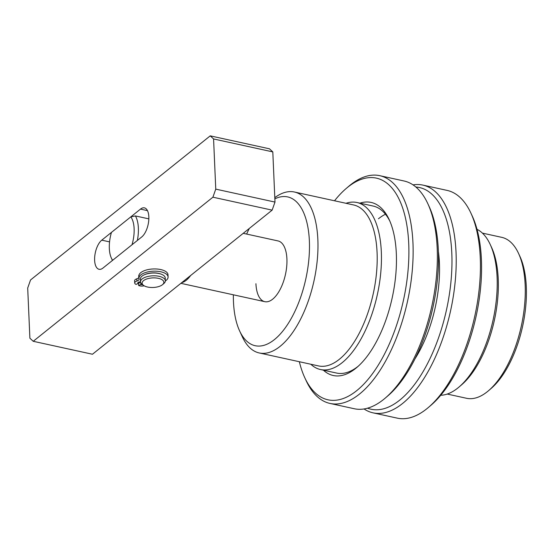 <?xml version="1.0" encoding="UTF-8"?>
<svg xmlns="http://www.w3.org/2000/svg" width="554" height="554" viewBox="0 0 554 554"><rect width="100%" height="100%" fill="white"/><g stroke="black" fill="none" stroke-linecap="round" stroke-linejoin="round"><path stroke-width="0.83" d="M518.544 253.407L519.936 256.426A79.264 36.668 102.3 0 1 526.3 286.723A79.264 36.668 102.3 0 1 491.045 388.541L488.524 390.709A82.373 38.101 -77.7 0 0 525.157 284.888A82.373 38.101 -77.7 0 0 518.544 253.407A82.373 38.101 -77.7 0 0 501.702 237.334L482.409 233.116M447.223 394.06L466.516 398.278A82.373 38.101 -77.7 0 0 488.524 390.709M233.366 294.804A76.154 35.227 -77.7 0 0 233.469 301.736A76.154 35.227 -77.7 0 0 239.584 330.849A76.154 35.227 -77.7 0 0 283.731 329.907A76.154 35.227 -77.7 0 0 309.367 240.865A76.154 35.227 -77.7 0 0 274.853 198.858M274.798 197.653A82.373 38.101 102.3 0 1 294.403 192.009A82.373 38.101 102.3 0 1 317.851 239.563A82.373 38.101 102.3 0 1 259.21 352.953A82.373 38.101 102.3 0 1 242.375 336.887L239.584 330.849M255.934 283.724A31.086 14.376 -77.7 0 0 264.784 301.674A31.086 14.376 -77.7 0 0 286.91 258.884A31.086 14.376 -77.7 0 0 278.06 240.935L243.234 233.324M294.403 192.009L353.632 204.959A82.373 38.101 102.3 0 1 377.08 252.513A82.373 38.101 102.3 0 1 318.439 365.903L259.21 352.953M346.001 203.29A85.482 39.542 102.3 0 1 356.991 202.515A85.482 39.542 102.3 0 1 381.325 251.855A85.482 39.542 102.3 0 1 320.468 369.532A85.482 39.542 102.3 0 1 310.808 364.234M490.228 244.501L491.62 247.52A82.373 38.101 102.3 0 1 498.233 279.001A82.373 38.101 102.3 0 1 461.6 384.815L459.072 386.983A85.482 39.542 -77.7 0 0 497.09 277.173A85.482 39.542 -77.7 0 0 490.228 244.501A85.482 39.542 -77.7 0 0 477.015 229.321M440.735 395.258A85.482 39.542 -77.7 0 0 459.072 386.983M249.314 228.449A76.154 35.227 -77.7 0 0 246.641 234.065M109.339 248.511A24.868 11.502 -77.7 0 0 111.34 258.019A24.868 11.502 -77.7 0 0 112.67 260.269L132.011 244.757A24.868 11.502 -77.7 0 0 130.799 216.877L111.451 232.389A24.868 11.502 -77.7 0 0 109.339 248.511M190.652 275.497A31.086 14.376 102.3 0 1 181.677 282.692M130.799 216.877L135.405 215.928L148.846 218.865M135.405 215.928A27.977 12.943 102.3 0 1 137.371 240.464M367.531 408.173A113.459 52.485 -77.7 0 0 403.956 396.435A113.459 52.485 -77.7 0 0 451.642 272.81A113.459 52.485 -77.7 0 0 415.888 187.03M413.035 184.87A116.569 53.918 102.3 0 1 422.854 185.098A116.569 53.918 102.3 0 1 455.623 276.578A116.569 53.918 102.3 0 1 406.885 399.711A116.569 53.918 102.3 0 1 373.057 412.848A116.569 53.918 102.3 0 1 364.04 408.949M438.394 251.502A88.592 40.982 102.3 0 1 414.898 358.985M470.914 213.131L472.306 216.15A113.459 52.485 102.3 0 1 433.574 402.91A113.459 52.485 102.3 0 1 430.957 405.265L428.429 407.425A116.569 53.918 -77.7 0 0 431.116 405.009A116.569 53.918 -77.7 0 0 470.914 213.131A116.569 53.918 -77.7 0 0 447.085 190.396L422.854 185.098M373.057 412.848L397.287 418.145A116.569 53.918 -77.7 0 0 428.429 407.425M215.762 189.129L213.574 138.95L210.229 135.855L30.553 279.957L27.7 288.018L29.888 338.203L33.233 341.292L212.909 197.189L215.762 189.129L274.992 202.078L272.803 151.9L213.574 138.95M210.229 135.855L269.459 148.804L272.803 151.9M138.922 277.27A13.989 6.163 -2.5 0 1 139.068 274.805M33.233 341.292L92.463 354.241L272.139 210.139L212.909 197.189M101.763 240.166A15.54 7.188 -77.7 0 0 94.727 256.523A15.54 7.188 -77.7 0 0 99.048 269.286A15.54 7.188 -77.7 0 0 102.982 268.039L141.699 236.987A15.54 7.188 -77.7 0 0 148.735 220.624A15.54 7.188 -77.7 0 0 144.414 207.861A15.54 7.188 -77.7 0 0 140.487 209.107L101.763 240.166L109.56 241.869M274.992 202.078L272.139 210.139M142.281 282.242A10.879 4.792 177.5 0 0 143.625 285.448A10.879 4.792 177.5 0 0 153.202 287.478A10.879 4.792 177.5 0 0 162.564 284.624A10.879 4.792 177.5 0 0 163.7 283.129A10.879 4.792 177.5 0 0 154.85 277.893A10.879 4.792 177.5 0 0 142.281 282.242M143.625 285.448L142.226 284.451A12.43 5.478 -2.5 0 1 140.508 281.834A12.43 5.478 -2.5 0 1 140.688 280.781A12.43 5.478 -2.5 0 1 153.88 275.795A12.43 5.478 -2.5 0 1 165.348 280.753A12.43 5.478 -2.5 0 1 165.168 281.799A12.43 5.478 -2.5 0 1 163.873 283.503L162.564 284.624M140.508 281.834L140.384 279.05A12.43 5.478 -2.5 0 1 140.571 277.997A12.43 5.478 -2.5 0 1 153.756 273.004A12.43 5.478 -2.5 0 1 165.231 277.963L165.348 280.753M299.333 361.727A113.459 52.485 -77.7 0 0 304.762 377.669A113.459 52.485 -77.7 0 0 356.631 390.722A113.459 52.485 -77.7 0 0 408.727 243.621A113.459 52.485 -77.7 0 0 347.746 187.204A113.459 52.485 -77.7 0 0 346.112 188.561A113.459 52.485 -77.7 0 0 334.526 200.783M346.112 188.561L348.639 186.393A116.569 53.918 102.3 0 1 350.315 185.008A116.569 53.918 102.3 0 1 379.781 175.68A116.569 53.918 102.3 0 1 412.19 271.412A116.569 53.918 102.3 0 1 359.449 394.102A116.569 53.918 102.3 0 1 329.983 403.43A116.569 53.918 102.3 0 1 306.154 380.688L304.762 377.669M359.934 203.159A88.592 40.982 102.3 0 1 389.22 219.703A88.592 40.982 102.3 0 1 356.935 367.364A88.592 40.982 102.3 0 1 355.661 368.417A88.592 40.982 102.3 0 1 323.418 370.176M389.905 221.254A85.482 39.542 -77.7 0 0 373.14 206.046L356.991 202.515M329.983 403.43L354.214 408.727A116.569 53.918 -77.7 0 0 383.68 399.399A116.569 53.918 -77.7 0 0 385.355 398.007A116.569 53.918 -77.7 0 0 427.84 203.713A116.569 53.918 -77.7 0 0 404.011 180.978L379.781 175.68M378.458 218.768A85.482 39.542 102.3 0 1 385.459 214.225M427.84 203.713L429.232 206.732A113.459 52.485 102.3 0 1 387.883 395.847L385.355 398.007M320.468 369.532L336.624 373.064A85.482 39.542 -77.7 0 0 358.203 366.236M160.708 273.995A11.502 5.069 177.5 0 0 144.871 274.549A11.502 5.069 177.5 0 0 144.546 274.701M140.522 282.007A1.863 0.824 177.5 0 0 138.389 282.215A1.863 0.824 177.5 0 0 137.808 282.845A1.863 0.824 177.5 0 0 138.32 283.378L138.271 282.27M138.32 283.378L136.069 284.403A4.972 2.188 -2.5 0 1 134.705 282.983A4.972 2.188 -2.5 0 1 136.249 281.293A4.972 2.188 -2.5 0 1 136.9 281.044A4.972 2.188 177.5 0 0 139.096 279.105A4.972 2.188 177.5 0 0 139.061 278.884A14.577 6.419 -2.5 0 1 138.964 278.247A14.577 6.419 -2.5 0 1 143.5 273.302A14.577 6.419 -2.5 0 1 159.15 271.481A14.577 6.419 -2.5 0 1 168.091 276.972A14.577 6.419 -2.5 0 1 165.355 280.947M134.705 282.983L134.601 280.753A4.972 2.188 -2.5 0 1 136.152 279.064A4.972 2.188 -2.5 0 1 136.803 278.814A4.972 2.188 177.5 0 0 138.922 277.312M138.964 278.247L138.867 276.017A14.577 6.419 -2.5 0 1 143.403 271.072A14.577 6.419 -2.5 0 1 159.053 269.251A14.577 6.419 -2.5 0 1 167.994 274.742L168.091 276.972M144.192 285.816A4.972 2.188 -2.5 0 1 138.632 285.504L140.882 284.479A1.863 0.824 177.5 0 0 142.53 284.666M140.882 284.479L140.82 282.942M138.632 285.504L138.535 283.274L140.584 282.346M147.468 210.631L140.487 209.107M136.9 281.044L136.803 278.814M111.34 258.019L112.455 260.442M180.888 283.329L264.784 301.674"/></g></svg>
